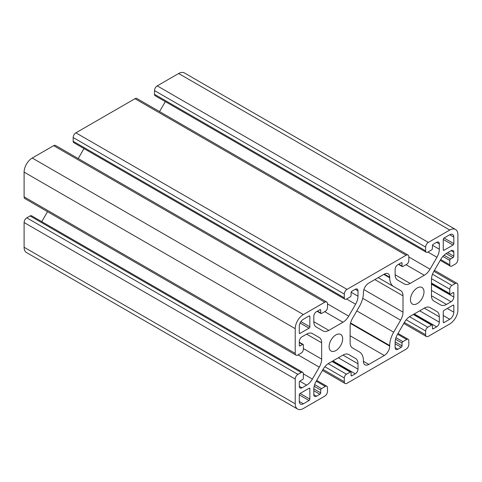 <?xml version="1.0" encoding="UTF-8"?>
<svg xmlns="http://www.w3.org/2000/svg" width="482" height="482" viewBox="0 0 482 482"><rect width="100%" height="100%" fill="white"/><g stroke="black" fill="none" stroke-linecap="round" stroke-linejoin="round"><path stroke-width="0.72" d="M306.63 334.122A11.502 6.64 -60 0 1 312.384 333.556L319.277 337.533A11.502 6.64 -60 0 1 321.663 342.798L306.63 334.122L302.003 336.798A3.832 2.211 -60 0 0 299.292 341.491L299.292 345.407A1.151 0.663 -60 0 0 299.533 345.931A1.151 0.663 -60 0 0 300.105 345.877L302.545 344.467A1.151 0.663 -60 0 1 303.118 344.413A1.151 0.663 -60 0 1 303.359 344.937L303.359 349.317A3.067 1.771 -60 0 1 301.19 353.077L297.936 354.957A3.832 2.211 -60 0 1 296.02 355.144L24.895 198.614A3.832 2.211 -60 0 1 24.1 196.855L24.1 172.122A11.502 6.64 -60 0 1 32.234 158.036L53.653 145.672A3.832 2.211 -60 0 1 55.569 145.48L326.694 302.015A3.832 2.211 -60 0 1 327.489 303.768L327.489 307.528A3.067 1.771 -60 0 1 325.32 311.282L321.524 313.475A1.151 0.663 -60 0 1 320.952 313.529A1.151 0.663 -60 0 1 320.711 313.005L320.711 310.185L319.897 309.715L316.511 311.673A3.832 2.211 -60 0 0 313.8 316.373L313.8 321.717A11.502 6.64 -60 0 0 316.18 326.983L323.073 330.959A11.502 6.64 -60 0 0 328.826 330.393L342.961 322.229L324.663 311.661M78.211 158.554L83.976 148.564M355.276 289.29A3.832 2.211 -60 0 1 357.198 289.098A3.832 2.211 -60 0 1 357.987 290.857L355.276 289.29L351.89 291.248A1.151 0.663 -60 0 0 351.077 292.652L351.077 295.472A1.151 0.663 -60 0 1 350.263 296.882L346.468 299.075A3.067 1.771 -60 0 1 344.931 299.226L73.806 142.69A3.067 1.771 -60 0 1 73.174 141.286L73.174 137.533A3.832 2.211 -60 0 1 75.885 132.833L134.99 98.714A3.832 2.211 -60 0 1 136.906 98.521L408.031 255.056A3.832 2.211 -60 0 1 408.826 256.81L408.826 260.563A3.067 1.771 -60 0 1 406.657 264.323L402.862 266.516A1.151 0.663 -60 0 1 402.289 266.57A1.151 0.663 -60 0 1 402.048 266.046L402.048 263.226L401.235 262.756L397.849 264.714A3.832 2.211 -60 0 0 395.138 269.408M159.548 111.589L165.314 101.606M436.614 242.332A3.832 2.211 -60 0 1 438.536 242.139A3.832 2.211 -60 0 1 439.325 243.898L436.614 242.332L433.228 244.284A1.151 0.663 -60 0 0 432.414 245.693L432.414 248.513A1.151 0.663 -60 0 1 431.601 249.923L427.805 252.116A3.067 1.771 -60 0 1 426.269 252.267L155.144 95.731A3.067 1.771 -60 0 1 154.511 94.327L154.511 90.574A3.832 2.211 -60 0 1 157.222 85.874L178.641 73.511A11.502 6.64 -60 0 1 184.395 72.939L455.52 229.474A11.502 6.64 -60 0 1 457.9 234.74L457.9 259.473A3.832 2.211 -60 0 1 455.189 264.166L451.935 266.046A3.067 1.771 -60 0 1 450.399 266.197A3.067 1.771 -60 0 1 449.766 264.793L449.766 260.413A1.151 0.663 -60 0 1 450.58 259.003L453.02 257.593L446.115 253.604M342.961 355.101A11.502 6.64 -60 0 1 348.715 354.529L355.608 358.512A11.502 6.64 -60 0 1 357.987 363.777L342.961 355.101L328.826 363.265A11.502 6.64 -60 0 0 323.073 369.333L316.18 381.274A11.502 6.64 -60 0 0 313.8 389.293L313.8 394.638A3.832 2.211 -60 0 0 314.589 396.391A3.832 2.211 -60 0 0 316.511 396.204L319.897 394.246A1.151 0.663 -60 0 0 320.711 392.836L320.711 390.022A1.151 0.663 -60 0 1 321.524 388.613L325.32 386.419A3.067 1.771 -60 0 1 326.856 386.269A3.067 1.771 -60 0 1 327.489 387.673L327.489 391.426A3.832 2.211 -60 0 1 324.778 396.126L303.359 408.489A11.502 6.64 -60 0 1 297.605 409.061L26.48 252.526A11.502 6.64 -60 0 1 24.1 247.26L24.1 222.527A3.832 2.211 -60 0 1 26.811 217.834L30.065 215.954A3.067 1.771 -60 0 1 31.601 215.803L302.726 372.333A3.067 1.771 -60 0 1 303.359 373.743L303.359 378.123A1.151 0.663 -60 0 1 302.545 379.533L300.105 380.943A1.151 0.663 -60 0 0 299.292 382.347L299.292 386.263A3.832 2.211 -60 0 0 300.087 388.016A3.832 2.211 -60 0 0 302.003 387.829L306.63 385.154L299.786 381.202M41.765 221.672L47.531 211.682M296.02 355.144A3.832 2.211 -60 0 1 295.225 353.39L295.225 328.658A11.502 6.64 -60 0 1 303.359 314.571L324.778 302.202A3.832 2.211 -60 0 1 326.694 302.015M389.715 277.234L389.715 277.795L383.805 274.385M350.474 323.458L389.715 346.112L389.715 345.552A19.172 11.068 -60 0 1 393.686 332.188L400.614 320.187A11.502 6.64 -60 0 0 403 312.167L403 295.84A11.502 6.64 -60 0 0 400.614 290.574L393.686 286.573A19.172 11.068 -60 0 1 389.715 277.795M389.709 346.112A7.67 4.428 -60 0 1 384.293 355.505L368.832 364.428A7.67 4.428 -60 0 1 365.001 364.808A7.67 4.428 -60 0 1 363.41 361.295L363.41 360.735A19.172 11.068 -60 0 0 359.439 351.956L352.511 347.956A11.502 6.64 -60 0 1 350.125 342.69L350.125 326.368A11.502 6.64 -60 0 1 352.511 318.349L359.439 306.341A19.172 11.068 -60 0 0 363.41 292.978M363.416 292.978L363.416 292.423M363.41 292.423A7.67 4.428 -60 0 1 368.832 283.03L384.293 274.107A7.67 4.428 -60 0 1 388.124 273.728A7.67 4.428 -60 0 1 389.709 277.234L384.287 274.107M443.259 322.084L443.259 311.752A1.151 0.663 -60 0 1 444.073 310.342L453.02 305.178A1.151 0.663 -60 0 1 453.592 305.124A1.151 0.663 -60 0 1 453.833 305.648L453.833 312.222A5.754 3.32 -60 0 1 449.766 319.265L444.073 322.554A1.151 0.663 -60 0 1 443.5 322.609A1.151 0.663 -60 0 1 443.259 322.084L444.073 322.554M453.02 245.067L444.073 250.236A1.151 0.663 -60 0 1 443.5 250.291A1.151 0.663 -60 0 1 443.259 249.766L443.259 239.434A1.151 0.663 -60 0 1 444.073 238.024L449.766 234.74A5.754 3.32 -60 0 1 452.64 234.451A5.754 3.32 -60 0 1 453.833 237.084L453.833 243.663A1.151 0.663 -60 0 1 453.02 245.067L443.259 239.434M309.866 316.451L309.866 326.778A1.151 0.663 -60 0 1 309.052 328.188L300.105 333.351A1.151 0.663 -60 0 1 299.533 333.411A1.151 0.663 -60 0 1 299.292 332.881L299.292 326.308A5.754 3.32 -60 0 1 303.359 319.265L309.052 315.981A1.151 0.663 -60 0 1 309.625 315.921A1.151 0.663 -60 0 1 309.866 316.451L309.052 315.981M335.894 350.571A9.586 5.537 -60 0 1 331.104 351.047A9.586 5.537 -60 0 1 331.098 339.979A9.586 5.537 -60 0 1 340.684 334.442A9.586 5.537 -60 0 1 342.154 342.124A9.586 5.537 -60 0 1 335.894 350.571M417.231 303.612A9.586 5.537 -60 0 1 412.441 304.088A9.586 5.537 -60 0 1 412.435 293.02A9.586 5.537 -60 0 1 422.021 287.483A9.586 5.537 -60 0 1 423.491 295.165A9.586 5.537 -60 0 1 417.231 303.612M300.105 393.463L309.052 388.299A1.151 0.663 -60 0 1 309.625 388.239A1.151 0.663 -60 0 1 309.866 388.769L309.866 399.096A1.151 0.663 -60 0 1 309.052 400.506L303.359 403.796A5.754 3.32 -60 0 1 300.485 404.079A5.754 3.32 -60 0 1 299.292 401.446L299.292 394.872A1.151 0.663 -60 0 1 300.105 393.463L309.866 399.096M306.63 385.154A11.502 6.64 -60 0 0 312.384 379.081L319.277 367.145A11.502 6.64 -60 0 0 321.663 359.126L321.663 342.798M297.605 409.061A11.502 6.64 -60 0 1 295.225 403.796L295.225 379.063A3.832 2.211 -60 0 1 297.936 374.363L301.19 372.49A3.067 1.771 -60 0 1 302.726 372.333M357.993 369.122L357.993 363.777M338.334 357.777L357.987 369.122A3.832 2.211 -60 0 1 355.276 373.821L332.911 360.904M397.849 349.245L395.138 347.679A3.832 2.211 -60 0 0 395.927 349.432A3.832 2.211 -60 0 0 397.849 349.245L401.235 347.287A1.151 0.663 -60 0 0 402.048 345.877L402.048 343.057A1.151 0.663 -60 0 1 402.862 341.654L406.657 339.461A3.067 1.771 -60 0 1 408.194 339.31A3.067 1.771 -60 0 1 408.826 340.714L408.826 344.467A3.832 2.211 -60 0 1 406.115 349.167L347.01 383.286A3.832 2.211 -60 0 1 345.094 383.479A3.832 2.211 -60 0 1 344.299 381.726L344.299 377.966A3.067 1.771 -60 0 1 346.468 374.213L350.263 372.02A1.151 0.663 -60 0 1 350.836 371.959A1.151 0.663 -60 0 1 351.077 372.49L351.077 375.303A1.151 0.663 -60 0 0 351.318 375.833A1.151 0.663 -60 0 0 351.89 375.773L355.276 373.821M395.132 342.334L395.132 347.679M395.138 342.334A11.502 6.64 -60 0 1 397.517 334.315L404.41 322.374A11.502 6.64 -60 0 1 410.164 316.306L424.299 308.143A11.502 6.64 -60 0 1 430.052 307.57L436.945 311.553A11.502 6.64 -60 0 1 439.325 316.819L424.299 308.143M453.02 292.658A1.151 0.663 -60 0 1 453.592 292.598A1.151 0.663 -60 0 1 453.833 293.128L453.02 292.658L450.58 294.062A1.151 0.663 -60 0 1 450.007 294.122A1.151 0.663 -60 0 1 449.766 293.592L449.766 289.212A3.067 1.771 -60 0 1 451.935 285.452L455.189 283.579A3.832 2.211 -60 0 1 457.105 283.386A3.832 2.211 -60 0 1 457.9 285.145L457.9 309.878A11.502 6.64 -60 0 1 449.766 323.964L428.347 336.328A3.832 2.211 -60 0 1 426.431 336.52A3.832 2.211 -60 0 1 425.636 334.761L425.636 331.007A3.067 1.771 -60 0 1 427.805 327.248L431.601 325.061A1.151 0.663 -60 0 1 432.173 325.001A1.151 0.663 -60 0 1 432.414 325.531L432.414 328.344A1.151 0.663 -60 0 0 432.655 328.875A1.151 0.663 -60 0 0 433.228 328.814L436.614 326.856A3.832 2.211 -60 0 0 439.325 322.163L439.325 316.819M451.122 250.706A3.832 2.211 -60 0 1 453.038 250.513A3.832 2.211 -60 0 1 453.833 252.273L451.122 250.706L446.495 253.375A11.502 6.64 -60 0 0 440.741 259.449L433.848 271.39A11.502 6.64 -60 0 0 431.462 279.403L431.462 295.731A11.502 6.64 -60 0 0 433.848 300.997L440.741 304.979A11.502 6.64 -60 0 0 446.495 304.407L451.122 301.732A3.832 2.211 -60 0 0 453.833 297.039L453.833 293.128M453.02 257.593A1.151 0.663 -60 0 0 453.833 256.183L453.833 252.273M426.269 252.267A3.067 1.771 -60 0 1 425.636 250.863L425.636 247.103A3.832 2.211 -60 0 1 428.347 242.41L449.766 230.041A11.502 6.64 -60 0 1 455.52 229.474M410.164 283.434L395.138 274.758A11.502 6.64 -60 0 0 397.517 280.024L404.41 284A11.502 6.64 -60 0 0 410.164 283.434L424.299 275.27A11.502 6.64 -60 0 0 430.052 269.197L436.945 257.255A11.502 6.64 -60 0 0 439.325 249.242L439.325 243.898M395.132 269.408L395.132 274.758M401.235 262.756A1.151 0.663 -60 0 1 401.807 262.702A1.151 0.663 -60 0 1 402.048 263.226M344.931 299.226A3.067 1.771 -60 0 1 344.299 297.822L344.299 294.062A3.832 2.211 -60 0 1 347.01 289.369L406.115 255.243A3.832 2.211 -60 0 1 408.031 255.056M357.993 296.201L357.993 290.857M351.143 292.249L357.987 296.201A11.502 6.64 -60 0 1 355.608 304.214L346.582 299.009M342.961 322.229A11.502 6.64 -60 0 0 348.715 316.156L355.608 304.214M319.897 309.715A1.151 0.663 -60 0 1 320.47 309.661A1.151 0.663 -60 0 1 320.711 310.185M319.277 337.533L312.36 333.544M436.945 311.553L430.028 307.558M355.608 358.512L348.691 354.517M393.686 286.573L378.189 277.626L393.686 286.573M32.234 158.036L303.359 314.571M324.778 302.202L53.653 145.672M24.1 172.122L295.225 328.658M24.1 247.26L295.225 403.796M295.225 379.063L24.1 222.527M347.01 289.369L75.885 132.833M406.115 255.243L134.99 98.714M178.641 73.511L449.766 230.041M428.347 242.41L157.222 85.874M295.225 353.39L24.1 196.855M297.936 374.363L26.811 217.834M301.19 372.49L30.065 215.954M302.003 387.829L299.292 386.263M312.384 379.081L303.359 373.875M319.277 367.145L298.051 354.891M321.663 359.126L303.359 348.558M300.105 345.877L299.292 345.407M302.545 344.467L299.292 342.588M449.766 264.793L440.681 259.551M449.766 260.413L442.886 256.436M450.58 259.003L444.043 255.225M453.833 256.183L447.73 252.658M446.495 304.407L431.468 295.731M451.122 301.732L431.462 290.387M453.833 297.039L431.462 284.127M449.766 293.592L431.462 283.03M449.766 289.212L431.492 278.662M451.935 285.452L432.499 274.234M455.189 283.579L433.902 271.288M425.636 334.761L404.35 322.476M425.636 331.007L406.199 319.783M427.805 327.248L409.531 316.698M431.601 325.061L413.297 314.493M433.228 328.814L432.414 328.344M436.614 326.856L414.249 313.945M439.325 322.163L419.671 310.812M401.235 347.287L395.132 343.762M402.048 345.877L395.144 341.889M402.048 343.057L395.511 339.286M402.862 341.654L395.981 337.677M406.657 339.461L397.572 334.213M444.073 250.236L443.259 249.766M453.833 243.663L444.073 238.024M453.833 237.084L449.766 234.74M320.711 313.005L317.457 311.125M344.299 294.062L73.174 137.533M344.299 297.822L73.174 141.286M348.715 316.156L327.489 303.901M328.826 330.393L313.8 321.717M309.052 328.188L300.105 323.024M309.866 326.778L300.919 321.614M300.105 333.351L299.292 332.881M402.048 266.046L398.795 264.166M425.636 247.103L154.511 90.574M425.636 250.863L154.511 94.327M439.325 249.242L432.481 245.29M436.945 257.255L427.92 252.044M430.052 269.197L408.826 256.942M424.299 275.27L406.001 264.702M309.866 388.769L309.052 388.299M309.052 400.506L299.292 394.872M303.359 403.796L299.292 401.446M316.511 396.204L313.8 394.638M319.897 394.246L313.8 390.721M320.711 392.836L313.806 388.853M320.711 390.022L314.174 386.245M321.524 388.613L314.644 384.636M325.32 386.419L316.234 381.178M344.299 381.726L323.012 369.435M344.299 377.966L324.862 366.742M346.468 374.213L328.194 363.657M350.263 372.02L331.959 361.452M351.89 375.773L351.077 375.303M453.833 305.648L453.02 305.178M453.833 312.222L447.326 308.468M449.766 319.265L443.259 315.511M403 295.84L374.821 279.572M403 312.167L363.886 289.586M400.614 320.187L362.723 298.31M393.686 332.188L356.807 310.902M389.715 345.552L350.595 322.964M384.293 355.505L350.125 335.779M368.832 364.428L363.416 361.295M299.292 342.202L303.118 344.413M440.235 260.328L450.399 266.197M431.462 283.416L450.007 294.122M403.789 323.446L426.431 336.52M413.634 314.3L432.173 325.001M398.024 333.436L408.194 339.31M317.12 311.318L320.952 313.529M434.469 270.318L457.105 283.386M398.457 264.359L402.289 266.57M316.686 380.394L326.856 386.269M322.452 370.411L345.094 383.479M332.297 361.259L350.836 371.959"/></g></svg>
